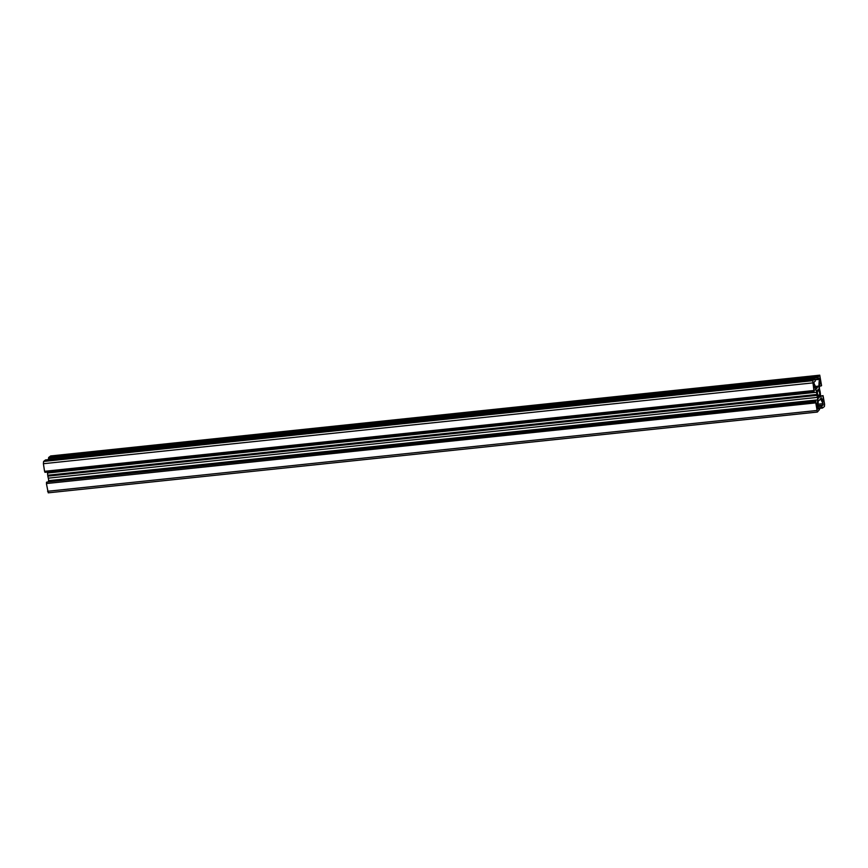 <?xml version="1.0" encoding="UTF-8"?>
<svg xmlns="http://www.w3.org/2000/svg" width="868" height="868" viewBox="0 0 868 868"><rect width="100%" height="100%" fill="white"/><g stroke="black" fill="none" stroke-linecap="round" stroke-linejoin="round"><path stroke-width="1.3" d="M819.707 394.973L819.576 396.567A4.014 1.085 -96 0 1 818.98 397.598A4.014 1.085 -96 0 1 818.557 397.37L818.34 398.423L818.014 396.296A4.014 1.085 -96 0 1 817.406 392.249L817.537 390.654A4.014 1.085 -96 0 1 818.144 389.613A4.014 1.085 -96 0 1 818.567 389.851L818.784 388.799L819.099 390.925A4.014 1.085 -96 0 1 819.544 392.835A4.014 1.085 -96 0 1 819.707 394.973L817.71 395.179M819.663 400.083L819.435 400.267A6.749 1.812 -96 0 1 819.262 400.322A6.749 1.812 -96 0 1 818.828 400.181A2.246 0.608 84 0 0 818.687 400.137A2.246 0.608 84 0 0 818.285 401.124L817.721 407.851L818.036 409.088L819.327 408.079L819.544 409.49L817.363 412.05L815.562 401.58L816.962 406.962L817.667 399.877A2.246 0.608 84 0 0 817.591 398.206A2.246 0.608 84 0 0 817.417 397.381A6.749 1.812 -96 0 1 816.972 395.363L816.831 394.463A6.749 1.812 -96 0 1 816.636 392.238A2.246 0.608 84 0 0 816.56 391.349A2.246 0.608 84 0 0 816.159 389.927L813.75 385.294L814.043 391.544L812.708 380.672L814.629 379.164L815.041 379.717L815.258 381.128L813.989 382.126L814.054 383.569L816.311 388.072A2.246 0.608 84 0 0 816.712 388.441A2.246 0.608 84 0 0 816.994 388.061A6.749 1.812 -96 0 1 817.45 387.139L817.678 386.954A6.749 1.812 -96 0 1 817.851 386.9A6.749 1.812 -96 0 1 818.296 387.041A2.246 0.608 84 0 0 818.437 387.085A2.246 0.608 84 0 0 818.828 386.097L819.37 378.774L819.088 378.123L817.786 379.142L817.569 377.732L819.75 375.171L821.562 385.642L820.162 380.26L819.457 387.334A2.246 0.608 84 0 0 819.696 389.841A6.749 1.812 -96 0 1 820.151 391.859L820.282 392.759A6.749 1.812 -96 0 1 820.477 394.973A2.246 0.608 84 0 0 820.954 397.294L823.363 401.927L823.07 395.667L824.6 404.293L824.405 406.549L822.495 408.058L822.072 407.504L821.866 406.094L823.211 404.162L820.803 399.15A2.246 0.608 84 0 0 820.412 398.77A2.246 0.608 84 0 0 820.119 399.161A6.749 1.812 -96 0 1 819.663 400.083L819.446 400.105M48.445 481.903L48.543 480.666A2.246 0.608 84 0 0 48.478 478.984A2.246 0.608 84 0 0 48.304 478.159A6.749 1.812 -96 0 1 47.849 476.141L47.718 475.241A6.749 1.812 -96 0 1 47.523 473.027A2.246 0.608 84 0 0 47.436 472.127A2.246 0.608 84 0 0 47.425 472.062M821.866 406.094L817.84 406.517M822.072 407.504L817.721 407.96M822.495 408.058L819.381 408.383M823.07 395.667L820.575 395.938M822.723 395.949L820.618 396.177M821.204 385.924L819.555 386.097M817.754 376.712L48.63 457.49L50.724 455.96M817.873 377.493L48.749 458.271L48.63 457.49M817.569 377.732L48.749 458.271M48.619 459.617L48.456 458.51M817.786 379.142L814.672 379.468M817.678 386.954L815.855 387.15M817.45 387.139L815.931 387.291M814.629 379.164L45.505 459.942L43.595 461.45L43.4 463.707L44.55 471.302L813.663 390.524M814.043 391.544L44.93 472.333L44.767 471.281M816.831 394.463L47.718 475.241M817.016 394.821L47.903 475.599M816.972 395.363L47.849 476.141M815.92 401.298L46.796 482.076L815.562 401.58M815.736 402.752L46.622 483.53L46.438 482.358M815.54 402.904L46.622 483.53M817.276 412.04L48.25 492.829L46.427 483.693M819.327 408.079L817.721 408.253M818.557 397.37L817.971 397.425M819.576 396.567L817.981 396.73M819.099 390.925L817.016 391.142M818.567 389.851L817.775 389.938M817.537 390.654L816.983 390.719M819.153 390.296L817.591 390.459M823.135 405.096L817.906 405.649M817.667 399.877L48.543 480.666M816.636 392.238L47.523 473.027M819.392 379.37L815.063 379.826M823.482 400.973L822.842 401.038M819.674 375.204L50.55 455.982M818.828 386.097L815.497 386.444M816.994 388.061L816.343 388.126M812.708 380.672L43.595 461.45M812.524 382.929L43.4 463.707M816.159 389.927L814.227 390.133M817.417 397.381L48.304 478.159M816.69 410.51L47.566 491.288M820.803 399.15L820.108 399.226M823.07 403.653L818.036 404.184M819.924 395.385L817.819 395.613M819.75 375.171L50.637 455.95M817.851 386.9L815.833 387.117M817.363 412.05L48.25 492.829M819.262 400.322L818.437 400.408"/></g></svg>

